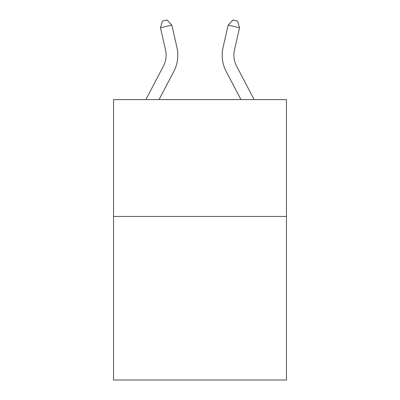 <?xml version="1.0" encoding="UTF-8"?>
<svg xmlns="http://www.w3.org/2000/svg" width="400" height="400" viewBox="0 0 400 400"><rect width="100%" height="100%" fill="white"/><g stroke="black" fill="none" stroke-linecap="round" stroke-linejoin="round"><path stroke-width="0.6" d="M286.455 216.435L286.455 380L113.545 380L113.545 99.6L286.455 99.6L286.455 216.435L113.545 216.435M176.925 47.42L171.85 25.145L176.925 47.42A35.05 35.05 0 0 1 173.8 71.47L159.065 99.6M254.125 99.6L236.55 66.05A23.365 23.365 0 0 1 234.465 50.015L239.54 27.74L228.15 25.145L223.075 47.42A35.05 35.05 0 0 0 226.2 71.47L240.935 99.6M239.54 27.74L237.475 21.04L232.92 20L228.15 25.145L223.075 47.42M236.55 66.05A23.365 23.365 0 0 1 234.465 50.015A23.365 23.365 0 0 0 236.55 66.05A23.365 23.365 0 0 1 234.465 50.015A23.365 23.365 0 0 0 236.55 66.05A23.365 23.365 0 0 1 234.465 50.015A23.365 23.365 0 0 0 236.55 66.05A23.365 23.365 0 0 1 234.465 50.015A23.365 23.365 0 0 0 236.55 66.05A23.365 23.365 0 0 1 234.465 50.015A23.365 23.365 0 0 0 236.55 66.05A23.365 23.365 0 0 1 234.465 50.015A23.365 23.365 0 0 0 236.55 66.05A23.365 23.365 0 0 1 234.465 50.015A23.365 23.365 0 0 0 236.55 66.05A23.365 23.365 0 0 1 234.465 50.015A23.365 23.365 0 0 0 236.55 66.05A23.365 23.365 0 0 1 234.465 50.015A23.365 23.365 0 0 0 236.55 66.05A23.365 23.365 0 0 1 234.465 50.015A23.365 23.365 0 0 0 236.55 66.05A23.365 23.365 0 0 1 234.465 50.015A23.365 23.365 0 0 0 236.55 66.05A23.365 23.365 0 0 1 234.465 50.015A23.365 23.365 0 0 0 236.55 66.05A23.365 23.365 0 0 1 234.465 50.015A23.365 23.365 0 0 0 236.55 66.05M145.875 99.6L163.45 66.05A23.365 23.365 0 0 0 165.535 50.015L160.46 27.74L162.525 21.04L167.08 20L171.85 25.145L160.46 27.74M163.45 66.05A23.365 23.365 0 0 0 165.535 50.015A23.365 23.365 0 0 1 163.45 66.05A23.365 23.365 0 0 0 165.535 50.015A23.365 23.365 0 0 1 163.45 66.05A23.365 23.365 0 0 0 165.535 50.015"/></g></svg>
